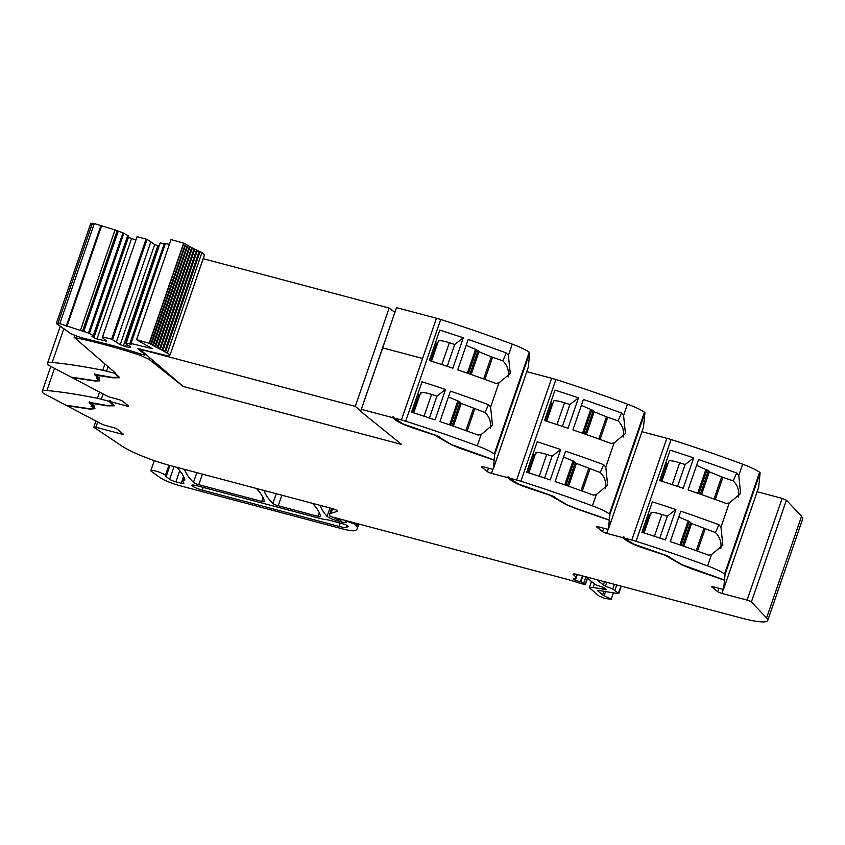 <?xml version="1.0" encoding="UTF-8"?>
<svg xmlns="http://www.w3.org/2000/svg" width="845" height="845" viewBox="0 0 845 845"><rect width="100%" height="100%" fill="white"/><g stroke="black" fill="none" stroke-linecap="round" stroke-linejoin="round"><path stroke-width="1.27" d="M140.957 354.097L140.534 355.354A125.197 20.143 -161 0 0 76.23 337.937A3.412 0.549 -161 0 0 74.909 337.937A3.412 0.549 -161 0 0 74.909 337.947L115.596 373.184M115.585 373.205L114.762 372.476M114.624 372.434L114.35 373.226L118.522 377.324L112.079 377.388L96.193 374.546L94.334 374.641L98.453 377.789L96.267 378.106M96.752 377.905L98.696 380.377L94.186 380.567L71.233 377.166L49.601 365.769A5.112 0.824 -161 0 1 48.503 365.051A25.551 4.109 -161 0 1 47.521 363.244A25.551 4.109 -161 0 1 52.189 362.473A255.496 41.12 -161 0 1 102.752 370.268A17.037 2.746 19 0 1 106.586 371.166L114.35 373.226M74.846 335.718L74.149 337.736M140.534 355.354L149.354 359.579L149.892 358.016M149.354 359.579L183.217 386.471L401.544 444.428L360.604 411.304L382.711 347.887L422.595 358.481L436.453 318.238L422.595 358.481L382.679 347.876L396.537 307.643L436.453 318.238A17.037 2.746 19 0 1 440.71 319.484A255.496 41.12 19 0 1 502.363 340.472A255.496 41.12 19 0 1 510.105 343.313A255.496 41.12 19 0 1 512.207 344.084A255.95 41.194 19 0 1 512.281 344.116A25.551 4.109 19 0 1 529.266 352.185A5.112 0.824 19 0 1 529.73 352.724L528.294 367.248L493.269 468.986A4.257 0.687 -161 0 1 493.258 469.007A4.257 0.687 -161 0 1 490.681 468.785L483.435 466.852A3.412 0.549 -161 0 0 481.365 466.672A3.412 0.549 -161 0 0 481.576 466.989L487.364 471.616A3.412 0.549 -161 0 0 491.526 473.348L507.718 477.647L510.792 480.108C514.309 482.685 520.362 485.41 528.959 488.262L549.852 495.181L566.235 504.655L576.089 508.679L609.319 520.203L608.453 529.012A4.257 0.687 -161 0 0 608.453 529.012A4.257 0.687 -161 0 1 605.865 528.812L598.619 526.889A3.412 0.549 -161 0 0 596.549 526.71A3.412 0.549 -161 0 0 596.76 527.016L602.548 531.653A3.412 0.549 -161 0 0 606.71 533.385L622.902 537.673L625.976 540.145C629.493 542.722 635.546 545.437 644.144 548.299L665.036 555.207L681.419 564.682L691.273 568.717L724.503 580.24L723.626 589.049A4.257 0.687 -161 0 0 723.626 589.049A4.257 0.687 -161 0 1 721.049 588.849L713.793 586.926A3.412 0.549 -161 0 0 711.733 586.736A3.412 0.549 -161 0 0 711.944 587.053L717.732 591.69A3.412 0.549 -161 0 0 721.894 593.412L747.096 600.098A3.412 0.549 -161 0 1 751.385 601.936L766.584 617.938A42.588 6.855 -161 0 1 767.725 620.473A42.588 6.855 -161 0 1 741.921 618.202L577.536 574.568A7.679 1.236 -161 0 0 575.456 574.093A7.151 1.151 -161 0 0 573.132 574.167A7.151 1.151 -161 0 0 573.565 574.822A34.075 5.482 -161 0 1 575.667 577.917A34.075 5.482 -161 0 1 573.068 579.026L575.339 580.335A13.7 2.208 -161 0 0 580.388 581.73L585.268 584.201L583.367 584.138A8.577 1.384 -161 0 1 579.469 583.103L570.111 580.156A8.534 1.373 -161 0 0 568.062 579.554L330.015 516.369L329.487 514.457L331.06 513.274L337.63 511.257A4.257 0.687 -161 0 0 337.768 511.151A4.257 0.687 -161 0 0 332.296 508.605L171.619 465.954A42.588 6.855 -161 0 1 121.553 445.854L94.228 427.496A3.412 0.549 -161 0 1 93.848 427.074A3.412 0.549 -161 0 1 95.918 427.253L121.12 433.939A3.412 0.549 -161 0 0 123.18 434.119A3.412 0.549 -161 0 0 122.969 433.812L117.191 429.175A3.412 0.549 -161 0 0 113.019 427.454L105.773 425.531A4.257 0.687 -161 0 1 101.379 423.873L66.787 405.653L89.919 409.096L94.936 408.737M528.273 367.3L493.258 469.007M526.773 371.673L551.637 378.275A17.037 2.746 19 0 1 555.894 379.521A255.496 41.12 19 0 1 617.547 400.498A255.496 41.12 19 0 1 625.289 403.34A255.496 41.12 19 0 1 627.465 404.142A25.551 4.109 19 0 1 644.45 412.212A5.112 0.824 19 0 1 644.915 412.761L643.478 427.285L608.453 529.012L643.457 427.338M641.957 431.71L666.821 438.301A17.037 2.746 19 0 1 671.078 439.548A255.496 41.12 19 0 1 732.731 460.536A255.496 41.12 19 0 1 740.473 463.377A255.496 41.12 19 0 1 742.575 464.148A255.391 41.099 19 0 1 742.649 464.18A25.551 4.109 19 0 1 759.634 472.249A5.112 0.824 19 0 1 760.099 472.788L758.662 487.311L723.626 589.049L758.662 487.311M767.725 620.473L802.75 518.745L801.609 516.211L786.42 500.208L782.132 498.37L757.141 491.737M360.604 411.304L396.432 307.929M94.693 408.357L92.58 406.424L94.281 406.308L93.309 405.082L90.267 403.118L107.547 405.864L114.455 405.801L110.209 401.586L126.391 405.885A3.412 0.549 -161 0 0 128.451 406.065A3.412 0.549 -161 0 0 128.25 405.758L122.462 401.121A3.412 0.549 -161 0 0 118.289 399.389L111.044 397.467A4.257 0.687 -161 0 1 106.65 395.819L72.057 377.599L95.189 381.032L99.784 380.841L97.851 378.37L99.562 378.254L95.538 375.064L112.829 377.81L119.736 377.736L115.48 373.532M97.756 377.726L97.481 378.518L98.041 377.821M92.475 405.78L92.2 406.582L92.77 405.875M361.544 409.381L392.534 417.61L395.608 420.081C399.125 422.658 405.178 425.373 413.775 428.235L434.668 435.143L451.05 444.618L460.905 448.653L494.135 460.176L493.269 468.986M439.368 437.636L439.643 436.833M98.316 379.31L98.696 380.377M99.002 376.881L98.453 377.789M118.522 377.324L118.796 376.194M96.446 375.307L94.672 373.765M97.925 378.486L97.027 377.113M99.647 380.06L99.066 380.081M99.393 377.483L98.78 377.525M119.705 377.282L118.332 377.578M401.417 419.976A17.037 2.746 19 0 1 405.684 421.222A255.496 41.12 19 0 1 477.256 445.843A25.551 4.109 19 0 1 494.23 453.913A5.112 0.824 19 0 1 494.705 454.452L494.156 459.965L451.505 444.576L440.572 438.059C440.435 437.33 438.481 436.295 434.71 434.943L403.435 424.084L393.664 417.916L401.417 419.976L422.595 358.481M477.256 445.843L481.143 434.552L478.048 435.048A255.496 41.12 19 0 0 467.855 431.33A255.496 41.12 19 0 0 439.939 421.539L450.406 391.129A255.496 41.12 19 0 1 478.323 400.931A255.496 41.12 19 0 1 488.516 404.649L490.607 407.068L498.93 382.891L495.835 383.387A255.496 41.12 19 0 0 457.726 369.878L468.193 339.479A255.496 41.12 19 0 1 506.303 352.988L508.394 355.407L510.253 373.448L498.93 382.891M411.536 412.17L422.004 381.771A255.496 41.12 19 0 1 445.526 389.482L435.059 419.88A255.496 41.12 19 0 0 411.536 412.17M452.846 368.219L463.313 337.82A255.496 41.12 19 0 0 439.791 330.11L429.323 360.509A255.496 41.12 19 0 1 452.846 368.219M481.143 434.552L492.466 425.109L490.607 407.068M494.156 459.965L494.367 459.363M494.135 460.176L494.409 459.384M507.718 477.647L507.993 476.844L509.123 477.15L508.848 477.943L516.601 480.002A17.037 2.746 19 0 1 520.869 481.249A255.496 41.12 19 0 1 592.429 505.88A25.551 4.109 19 0 1 609.414 513.95A5.112 0.824 19 0 1 609.879 514.489L609.34 520.002L576.364 508.563L566.689 504.602L555.756 498.085C555.619 497.367 553.665 496.321 549.884 494.969L518.619 484.122L508.848 477.943M592.429 505.88L596.327 494.578L593.232 495.085A255.496 41.12 19 0 0 583.039 491.357A255.496 41.12 19 0 0 555.123 481.565L565.59 451.167A255.496 41.12 19 0 1 593.507 460.958A255.496 41.12 19 0 1 603.7 464.687L605.791 467.095L614.114 442.928L611.019 443.424A255.496 41.12 19 0 0 572.91 429.904L583.377 399.505A255.496 41.12 19 0 1 621.487 413.025L623.578 415.434L625.437 433.474L614.114 442.928M526.72 472.197L537.188 441.798A255.496 41.12 19 0 1 560.71 449.508L550.243 479.918A255.496 41.12 19 0 0 526.72 472.197M568.03 428.257L578.498 397.858A255.496 41.12 19 0 0 554.975 390.136L544.507 420.535A255.496 41.12 19 0 1 568.03 428.257M596.327 494.578L607.65 485.136L605.791 467.095M609.34 520.002L609.541 519.4M609.319 520.203L609.594 519.411M622.902 537.673L623.177 536.881L624.307 537.177L624.032 537.98L631.785 540.039A17.037 2.746 19 0 1 636.053 541.286A255.496 41.12 19 0 1 707.614 565.907A25.551 4.109 19 0 1 724.598 573.977A5.112 0.824 19 0 1 725.063 574.526L724.524 580.029L681.873 564.64L670.941 558.112C670.803 557.394 668.849 556.359 665.068 555.007L633.803 544.148L624.032 537.98M707.614 565.907L711.511 554.616L708.416 555.112A255.496 41.12 19 0 0 698.223 551.394A255.496 41.12 19 0 0 670.307 541.603L680.774 511.204A255.496 41.12 19 0 1 708.691 520.995A255.496 41.12 19 0 1 718.884 524.713L720.975 527.132L729.298 502.955L726.204 503.451A255.496 41.12 19 0 0 688.094 489.942L698.561 459.543A255.496 41.12 19 0 1 736.671 473.052L738.762 475.471L742.649 464.18M641.904 532.234L652.372 501.835A255.496 41.12 19 0 1 675.894 509.546L665.427 539.944A255.496 41.12 19 0 0 641.904 532.234M683.214 488.283L693.682 457.884A255.496 41.12 19 0 0 670.159 450.174L659.691 480.573A255.496 41.12 19 0 1 683.214 488.283M729.298 502.955L740.621 493.512L738.762 475.471M711.511 554.616L722.834 545.173L720.975 527.132M724.524 580.029L724.735 579.427M724.503 580.24L724.778 579.438M613.396 592.831L611.199 599.221L605.168 598.503L599.211 596.169L589.324 587.708L593.074 587.507L606.435 589.514L602.126 586.958L595.619 584.814L585.469 576.67M342.679 519.728L338.908 519.01L339.299 519.897L338.011 519.781L332.951 517.151M338.222 519.833L337.831 520.953A8.513 1.373 -161 0 1 327.078 516.337A298.084 47.964 19 0 1 320.234 505.394M337.831 520.953L340.524 521.671A10.224 1.648 -161 0 0 346.714 522.231L345.721 521.259L347.739 521.069M168.915 465.215L165.367 475.503A7.668 1.236 -161 0 0 158.216 471.848A7.668 1.236 -161 0 0 150.864 470.623A7.668 1.236 -161 0 0 150.854 470.718A7.668 1.236 -161 0 0 151.519 471.457L159.916 477.52A17.037 2.746 -161 0 0 180.334 485.833L342.721 528.938A21.294 3.422 -161 0 0 355.08 530.554A80.909 13.024 -161 0 0 357.16 528.738A80.909 13.024 -161 0 0 357.139 527.122A80.919 13.024 -161 0 0 356.495 525.791A4.267 0.687 -161 0 0 356.263 525.558L354.118 523.837L347.58 521.534M165.367 475.503A12.77 2.06 -161 0 0 166.169 476.495L169.634 479.273A5.112 0.824 -161 0 0 175.887 481.861L181.274 483.298A4.257 0.687 -161 0 0 183.861 483.52A4.257 0.687 -161 0 0 183.84 483.403L182.594 480.847A8.513 1.373 -161 0 1 182.552 480.604A8.513 1.373 -161 0 1 183.661 480.319A8.946 1.436 -161 0 0 184.833 480.023A8.946 1.436 -161 0 0 184.833 479.865A298.084 47.964 -161 0 0 176.837 467.338M91.471 405.97L93.415 408.441L88.915 408.631L65.963 405.22L44.32 393.823A5.112 0.824 19 0 1 43.222 393.115A25.551 4.109 19 0 1 42.25 391.309A25.551 4.109 19 0 1 46.919 390.538A255.496 41.12 19 0 1 97.481 398.322A17.037 2.746 19 0 1 101.316 399.231L109.079 401.291L113.251 405.378L106.808 405.442L90.922 402.6L89.052 402.706L93.182 405.853L90.996 406.16M110.315 401.269L109.354 400.488L109.079 401.291M109.354 400.488L110.484 400.794L110.209 401.586M281.86 495.212L278.227 505.775A4.257 0.687 -161 0 1 272.872 503.493A298.084 47.964 19 0 1 264.073 490.491M278.227 505.775L317.931 516.316A4.257 0.687 -161 0 0 320.519 516.538A4.257 0.687 -161 0 0 320.519 516.475A298.084 47.964 -161 0 0 312.492 503.345M184.58 469.397A298.084 47.964 19 0 0 193.452 482.411A4.257 0.687 -161 0 0 198.797 484.692L261.813 501.412A4.257 0.687 -161 0 0 264.39 501.645A4.257 0.687 -161 0 0 264.39 501.581A298.084 47.964 -161 0 0 256.32 488.431M113.05 405.632L114.424 405.336M94.112 405.547L93.51 405.589M94.376 408.124L93.784 408.146M669.853 557.362L670.888 558.165M624.138 537.652L623.177 536.881M554.669 497.325L555.704 498.138M508.954 477.626L507.993 476.844M439.484 437.298L440.52 438.101M392.534 417.61L392.809 416.817L393.939 417.113L393.664 417.916M393.77 417.588L392.809 416.817M448.41 396.949L458.919 401.386L461.18 403.414M461.212 403.424L485.03 412.487L488.516 404.649M490.375 428.605A17.882 17.65 24 0 0 485.03 412.487M508.162 376.944A17.882 17.65 24 0 0 502.817 360.826L506.303 352.988M466.197 345.288L478.048 350.58A7.668 1.236 19 0 1 479.041 351.657L471.172 374.515M479.009 351.763L491.283 356.78A4.257 0.687 19 0 0 492.55 357.255L502.817 360.826M417.726 394.192L419.764 395.259M421 393.548C419.923 391.71 423.429 391.995 431.552 394.393L436.939 396.136L445.526 389.482M429.418 417.99L436.939 396.136M447.206 366.329L454.726 344.475L463.313 337.82M430.58 360.91L436.633 343.323A34.085 5.482 19 0 1 435.513 342.531M436.633 343.323L437.552 343.598M431.489 361.195L438.418 341.095A12.58 2.028 19 0 1 449.339 342.743A182.224 29.322 19 0 1 454.726 344.475M563.594 456.976L574.104 461.423L576.364 463.451M576.396 463.461L600.214 472.513L603.7 464.687M605.559 488.642A17.882 17.65 24 0 0 600.214 472.513M623.346 436.981A17.882 17.65 24 0 0 618.001 420.852L621.487 413.025M581.381 405.315L593.232 410.617A7.668 1.236 19 0 1 594.225 411.684L586.356 434.552M594.183 411.8L606.467 416.817A4.257 0.687 19 0 0 607.724 417.293L618.001 420.852M532.91 454.23L534.948 455.286M536.184 453.585C535.096 451.748 538.614 452.022 546.736 454.43L552.123 456.173L560.71 449.508M544.602 478.027L552.123 456.173M562.39 426.366L569.91 404.512L578.498 397.858M545.764 420.937L551.817 403.361A34.085 5.482 19 0 1 550.697 402.569M551.817 403.361L552.736 403.625M546.673 421.232L553.591 401.132A12.58 2.028 19 0 1 564.523 402.769A182.224 29.322 19 0 1 569.91 404.512M678.767 517.013L689.288 521.449L691.548 523.477M691.58 523.488L715.398 532.551L718.884 524.713M720.743 548.669A17.882 17.65 24 0 0 715.398 532.551M738.53 497.008A17.882 17.65 24 0 0 733.185 480.889L736.671 473.052M715.282 499.469L722.908 477.33L733.185 480.889M696.565 465.352L708.406 470.644A7.668 1.236 19 0 1 709.409 471.721L701.54 494.578M709.367 471.827L721.651 476.855A4.257 0.687 19 0 0 722.908 477.33M648.094 514.256L650.132 515.323M651.368 513.612C650.28 511.774 653.798 512.059 661.92 514.468L667.307 516.2L675.894 509.546M659.787 538.054L667.307 516.2M677.574 486.403L685.094 464.539L693.682 457.884M660.948 480.974L667.001 463.398A34.085 5.482 19 0 1 665.881 462.595M667.001 463.398L667.92 463.662M661.857 481.27L668.775 461.159A12.58 2.028 19 0 1 679.707 462.806A182.224 29.322 19 0 1 685.094 464.539M605.886 589.187L605.664 589.831L606.435 589.514M611.199 599.221L602.622 594.869L597.373 590.475M597.816 590.338L597.637 590.866L598.619 590.412L617.505 593.507L618.498 593.053L620.895 586.081M621.255 586.177L618.751 593.443L612.773 589.071L614.399 584.349M606.805 582.342L605.516 586.081L612.773 589.071M605.516 586.081L603.351 584.962L604.471 581.719M598.049 580.008L597.859 580.557L603.351 584.962M597.859 580.557L597.13 579.765M320.825 518.629A12.77 2.06 -161 0 0 326.888 519.738A4.257 0.687 -161 0 1 328.916 520.108L342.679 523.763A4.257 0.687 -161 0 1 348.151 526.308A4.257 0.687 -161 0 0 348.151 526.308A71.709 11.545 -161 0 1 346.482 527.407A12.77 2.06 -161 0 1 339.099 526.424L202.293 490.111A8.091 1.299 -161 0 1 191.889 485.273A8.091 1.299 -161 0 1 196.79 485.706L320.825 518.629M113.526 404.259L113.251 405.378M89.39 401.819L91.165 403.361M91.746 405.178L92.644 406.551M93.034 407.364L93.415 408.441M93.732 404.945L93.182 405.853M412.793 412.571L418.845 394.985M527.977 472.598L534.029 455.022M643.161 532.635L649.213 515.049M56.89 324.026L57.935 323.371L59.794 323.719L88.482 333.014L93.879 335.993L91.915 336.13L93.858 337.694L96.985 338.993L106.66 341.095L102.9 338.084L102.572 336.859L111.635 339.162L120.212 344.697L125.599 346.587C129.993 347.665 131.545 347.559 130.236 346.27L126.634 344.686L125.725 343.007L131.081 344.316L130.141 343.292L152.142 348.605L136.573 339.69L149.153 343.292L170.109 354.646C170.215 355.597 168.366 355.745 164.574 355.09L137.397 348.404L144.939 354.446C145.593 355.206 144.4 355.132 141.368 354.235A128.218 20.629 -161 0 0 114.233 345.954L80.296 337.398L70.811 333.722L56.33 323.403L90.816 223.26M91.376 223.883L92.422 223.228L94.281 223.576L115.036 229.914L123.877 233.22L128.366 235.861L93.879 335.993M127.901 237.202L135.908 240.033M102.572 336.859L137.059 236.716L102.572 336.849L137.059 236.716L147.03 239.367L154.698 244.554L159.061 246.18M125.736 342.986L160.201 242.864L164.236 243.825M160.201 242.864L126.243 343.038L160.212 242.853M130.067 343.514L164.543 243.371L169.401 244.342M136.573 339.69L171.049 239.547L183.64 243.149L185.351 244.004L150.653 344.19M185.298 244.142L187.337 245.156L152.67 345.341M187.294 245.282L189.46 246.339L154.825 346.524M189.417 246.444L191.72 247.543L157.117 347.728M191.688 247.638L194.096 248.779L159.525 348.953M194.075 248.852L196.61 250.014L162.06 350.2M196.589 250.078L201.913 252.581L204.585 254.778L170.098 354.921L204.596 254.503M164.701 351.457L199.23 251.282L164.733 351.362M167.426 352.724L201.966 252.549L167.458 352.618M145.118 353.928L145.192 354.826L145.414 354.192M130.753 347.041L130.236 346.27M66.924 326.434L101.4 226.302M83.644 331.726L118.131 231.593M88.482 333.014L122.969 232.871M89.401 333.363L123.877 233.22M93.299 335.528L127.785 235.396M93.858 337.694L128.345 237.561M96.985 338.993L131.471 238.85M105.266 341.19L105.593 340.239M111.635 339.162L146.111 239.019M112.554 339.51L147.03 239.367M116.452 341.676L150.938 241.533M120.212 344.697L154.698 244.554M123.338 345.985L157.825 245.842M149.364 343.419L183.851 243.275M151.287 344.559L185.773 244.416M153.346 345.721L187.833 245.578M155.554 346.915L190.03 246.772M157.878 348.129L192.364 247.986M160.328 349.355L194.815 249.212M162.092 350.083L196.536 250.057M162.895 350.601L197.381 250.458M165.578 351.858L200.054 251.715M394.721 312.238L389.154 308.055L355.301 406.382L360.752 410.871M401.502 444.385L399.706 442.938M182.763 386.102L139.488 348.953M139.446 349.08L355.301 406.382M389.154 308.055L203.233 258.707M183.175 386.461L401.502 444.407M76.758 336.405L76.23 337.937M106.586 371.166L108.107 366.772M102.752 370.268L104.896 364.037M405.684 421.222L440.71 319.484M508.394 355.407L512.281 344.116M494.23 453.913L529.266 352.185M494.705 454.452L529.73 352.724M551.637 378.275L516.601 480.002M492.973 469.144L491.526 473.348M520.869 481.249L555.894 379.521M623.578 415.434L627.465 404.142M609.414 513.95L644.45 412.212M609.879 514.489L644.915 412.761M666.821 438.301L631.785 540.039M608.157 529.171L606.71 533.385M636.053 541.286L671.078 439.548M724.598 573.977L759.634 472.249M725.063 574.526L760.099 472.788M782.132 498.37L747.096 600.098M723.341 589.208L721.894 593.412M786.42 500.208L751.385 601.936M801.609 516.211L766.584 617.938M603.372 587.37L602.781 589.102M594.352 583.789L593.074 587.507M603.995 587.634L603.446 589.24M573.871 573.924L573.565 574.822M573.913 578.92L573.649 579.67M577.336 574.515L575.339 580.335M582.406 575.857L580.388 581.73M582.902 575.994L580.885 581.846M585.838 576.977L583.768 582.997M587.349 578.181L585.268 584.201M331.06 513.274L332.634 508.701M327.078 516.337L329.962 507.982M341.317 519.39L340.524 521.671M352.735 522.4L352.492 523.108M354.456 522.854L354.118 523.837M356.97 523.52L356.263 525.558M357.245 523.594L356.495 525.791M358.259 523.868L357.139 527.122M169.951 465.5L166.169 476.495M173.996 466.588L169.634 479.273M179.742 470.644L175.887 481.861M183.608 476.527L181.274 483.298M184.358 478.302L183.661 480.319M97.735 421.961L95.918 427.253M121.553 432.682L121.12 433.939M46.919 390.538L54.545 368.378M97.481 398.322L99.615 392.112M101.316 399.231L103.132 393.96M126.824 404.618L126.391 405.885M52.189 362.473L63.829 328.694M272.872 503.493L276.241 493.723M319.22 512.577L317.931 516.316M263.091 497.694L261.813 501.412M193.452 482.411L196.811 472.64M202.43 474.129L198.797 484.692M718.905 588.278L717.732 591.69M678.894 562.411L678.672 563.045M603.721 528.241L602.548 531.653M563.71 502.374L563.488 503.018M488.537 468.214L487.364 471.616M448.526 442.347L448.304 442.981M439.569 437.045L439.368 437.625M605.559 591.553L604.175 595.567M449.551 424.845L457.821 400.847M450.702 425.236L458.919 401.386M452.159 425.753L460.25 402.241M465.859 430.612L473.496 408.441M467.137 431.066L474.753 408.917M484.924 379.405L492.55 357.255M483.657 378.951L491.283 356.78M469.947 374.092L478.048 350.58M468.489 373.585L476.707 349.724M467.348 373.184L475.608 349.186M424.042 416.215L431.552 394.393M441.829 364.554L449.339 342.743M564.735 484.872L573.005 460.874M565.886 485.273L574.104 461.423M567.344 485.78L575.434 462.278M581.043 490.639L588.68 468.479M582.311 491.093L589.937 468.954M600.108 439.442L607.724 417.293M598.83 438.977L606.467 416.817M585.131 434.119L593.232 410.617M583.673 433.612L591.891 409.762M582.522 433.21L590.792 409.223M539.226 476.253L546.736 454.43M557.013 424.591L564.523 402.769M679.919 544.909L688.189 520.911M681.07 545.31L689.288 521.449M682.528 545.817L690.618 522.305M696.227 550.676L703.864 528.505M697.495 551.13L705.121 528.981M714.014 499.015L721.651 476.855M700.315 494.156L708.406 470.644M698.857 493.649L707.075 469.799M697.706 493.248L705.976 469.25M654.4 536.279L661.92 514.468M672.197 484.618L679.707 462.806M616.734 584.972L614.938 590.201M603.858 591.268L602.622 594.869M347.158 525.463L346.482 527.407M340.239 523.118L339.099 526.424M203.222 487.417L202.293 490.111M57.935 323.371L92.422 223.228M59.794 323.719L94.281 223.576M66.322 326.075L100.798 225.932M80.55 330.057L115.036 229.914M82.63 330.923L117.117 230.78M125.599 346.587L126.327 344.454M130.996 343.44L165.472 243.307M149.153 343.292L183.64 243.149M576.871 574.399L575.667 577.917M587.497 578.307L585.405 584.391M329.487 514.457L331.567 508.415M345.721 521.259L345.943 520.594M358.787 524.006L357.16 528.738M154.308 460.631L150.864 470.623M183.809 476.96L182.552 480.604M95.939 421.011L93.848 427.074M42.25 391.309L50.827 366.413M47.521 363.244L60.259 326.254M95.538 375.064L95.812 374.272M90.267 403.118L90.542 402.326M99.002 380.271L99.277 379.468M589.324 587.708L591.468 581.476M453.385 426.176L461.254 403.318M413.701 412.856L420.62 392.756M568.569 486.213L576.438 463.345M528.885 472.894L535.804 452.793M683.753 546.24L691.622 523.382M644.07 532.92L650.988 512.82M93.732 408.325L93.996 407.533M164.448 243.212L129.961 343.355"/></g></svg>
